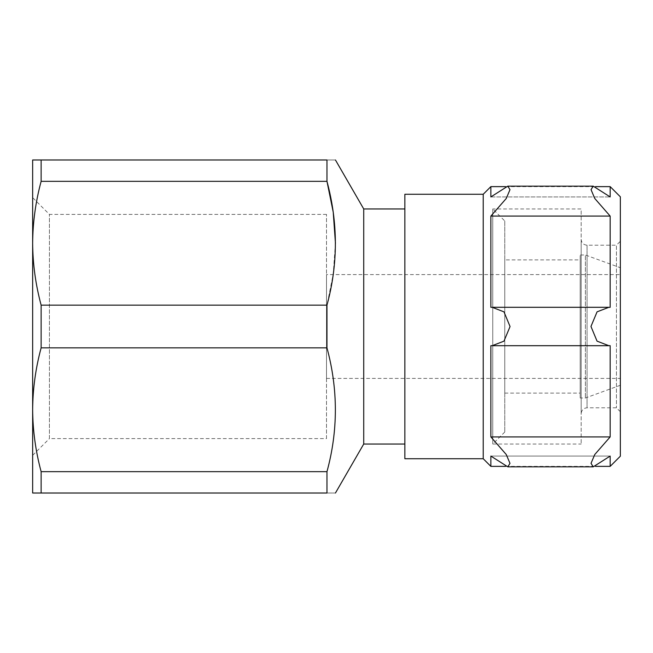 <?xml version="1.0" encoding="UTF-8"?>
<svg xmlns="http://www.w3.org/2000/svg" width="653" height="653" viewBox="0 0 653 653"><rect width="100%" height="100%" fill="white"/><g stroke="black" fill="none" stroke-linecap="round" stroke-linejoin="round"><path stroke-width="0.49" stroke-dasharray="3.27 2.45" d="M490.86 186.627L490.86 196.928L507.781 186.17L509.993 189.639L506.255 198.479L490.86 216.086L490.86 307.351L492.174 307.302L503.953 311.832L510.058 326.459L503.977 341.144L492.174 345.698L490.86 345.649L490.86 436.914L506.246 454.504L509.993 463.344L507.781 466.838L490.86 456.072L610.163 456.072L610.163 466.373M620.35 456.186L620.35 196.814M490.86 466.373L490.86 456.072L610.163 456.072L593.242 466.83L591.03 463.361L594.769 454.521L610.163 436.914L610.163 345.649L608.849 345.698L597.071 341.168L590.965 326.541L597.046 311.856L608.849 307.302L610.163 307.351L610.163 216.086L594.777 198.496L591.03 189.656L593.242 186.162L610.163 196.928L610.163 186.627M483.22 458.733L483.22 194.268M41.131 159.985L326.965 159.985C338.148 159.985 338.148 159.985 326.965 159.985L326.965 181.338L41.131 181.338L41.131 159.985L32.65 159.985L32.65 243.243C32.797 222.453 35.629 201.826 41.131 181.338M41.131 347.853L41.131 305.147L326.965 305.147L326.965 347.853C338.164 388.878 338.164 430.139 326.965 471.662L41.131 471.662C35.613 451.199 32.789 430.564 32.65 409.757C32.797 388.968 35.629 368.341 41.131 347.853L326.965 347.853M326.5 438.604L326.5 214.396L326.5 438.604L49.416 438.604L49.416 214.396L49.416 438.604L32.65 455.37L32.65 197.63L32.65 493.015L326.965 493.015L326.965 471.662M41.131 493.015L41.131 471.662M41.131 305.147C35.613 284.684 32.789 264.049 32.65 243.243L32.65 409.757M326.5 214.396L49.416 214.396L32.65 197.63M326.5 274.587L326.5 378.414L326.5 274.587L620.35 274.587L620.35 378.414L620.35 274.587M620.35 267.73L620.35 385.27L620.35 267.73L585.366 254.996L585.366 398.004L585.366 254.996L580.19 254.996L580.19 398.004L580.19 254.996M580.19 259.894L580.19 393.106L580.19 259.894L504.769 259.894L504.769 393.106L504.769 259.894M504.769 220.975L504.769 432.025L504.769 220.975L492.754 208.96L492.754 444.04L492.754 208.96L581.17 208.96L581.17 444.04L581.17 208.96M363.721 444.04L363.721 208.96M404.86 208.96L404.86 444.04L404.86 208.96M326.965 493.015C338.148 493.015 338.148 493.015 326.965 493.015M335.446 243.243L333.201 274.309L326.965 305.147M404.86 458.733L404.86 194.268M581.17 239.325L581.17 413.675L581.17 239.325C581.521 242.892 583.48 244.851 587.047 245.201L616.432 245.201L616.432 407.799L616.432 245.201L620.35 241.284L620.35 411.716L620.35 241.284M490.86 307.351L610.163 307.351L490.86 307.351M490.86 345.649L610.163 345.649L490.86 345.649M490.86 196.928L610.163 196.928L490.86 196.928M490.86 216.086L610.163 216.086M490.86 436.914L610.163 436.914M587.047 245.201L587.047 407.799L587.047 245.201M326.5 378.414L620.35 378.414M620.35 385.27L585.366 398.004L580.19 398.004M504.769 393.106L580.19 393.106M504.769 432.025L492.754 444.04L581.17 444.04M620.35 411.716L616.432 407.799L587.047 407.799C583.48 408.149 581.521 410.108 581.17 413.675M593.104 466.83L507.895 466.83M608.523 345.698L492.542 345.698M608.482 307.302L492.501 307.302M593.128 186.17L507.92 186.17M505.553 466.373L595.479 466.373M505.544 186.627L595.471 186.627"/><path stroke-width="0.98" d="M610.163 307.351L608.849 307.302L597.071 311.832L590.965 326.459L597.046 341.144L608.849 345.698L610.163 345.649L610.163 436.914L594.777 454.504L591.03 463.344L593.242 466.838L610.163 456.072L610.163 466.373L620.35 456.186L620.35 196.814L610.163 186.627L610.163 196.928L593.242 186.17L591.03 189.639L594.769 198.479L610.163 216.086L610.163 307.351M483.22 458.733L404.86 458.733L404.86 194.268L483.22 194.268L483.22 458.733L490.86 466.373L505.553 466.373M483.22 194.268L490.86 186.627L490.86 196.928L507.781 186.162L509.993 189.656L506.246 198.496L490.86 216.086L490.86 307.351L492.174 307.302L503.977 311.856L510.058 326.541L503.953 341.168L492.174 345.698L490.86 345.649L490.86 436.914L610.163 436.914M490.86 436.914L506.255 454.521L509.993 463.361L507.781 466.83L490.86 456.072L490.86 466.373M326.965 305.147L41.131 305.147C35.629 284.659 32.797 264.032 32.65 243.243L32.65 159.985L41.131 159.985L41.131 181.338C35.613 201.801 32.789 222.436 32.65 243.243L32.65 409.757C32.797 430.547 35.629 451.174 41.131 471.662L41.131 493.015L326.965 493.015C338.148 493.015 338.148 493.015 326.965 493.015L326.965 471.662C338.164 430.637 338.164 389.376 326.965 347.853L326.965 305.147C338.164 264.122 338.164 222.861 326.965 181.338L333.226 212.16L335.446 243.243M41.131 471.662L326.965 471.662M41.131 181.338L326.965 181.338L326.965 159.985C338.148 159.985 338.148 159.985 326.965 159.985L41.131 159.985M41.131 493.015L32.65 493.015L32.65 409.757L32.65 455.37M404.86 208.96L363.721 208.96L363.721 444.04L404.86 444.04M41.131 305.147L41.131 347.853L326.965 347.853M41.131 347.853C35.613 368.316 32.789 388.951 32.65 409.757M490.86 216.086L610.163 216.086M363.721 208.96L335.446 159.985M363.721 444.04L335.446 493.015M507.895 466.83L593.104 466.83M492.542 345.698L608.523 345.698M492.501 307.302L608.482 307.302M507.92 186.17L593.128 186.17M595.479 466.373L610.163 466.373M490.86 186.627L505.544 186.627M595.471 186.627L610.163 186.627"/></g></svg>
